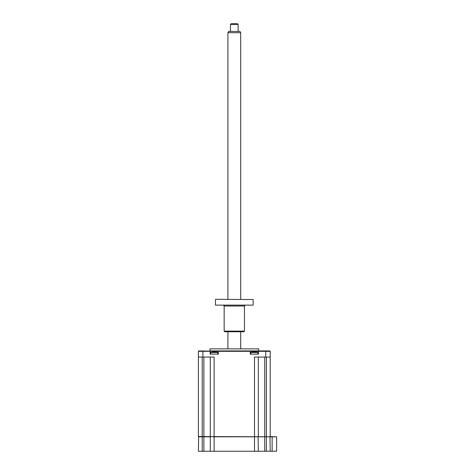 <?xml version="1.0" encoding="UTF-8"?>
<svg xmlns="http://www.w3.org/2000/svg" width="475" height="475" viewBox="0 0 475 475"><rect width="100%" height="100%" fill="white"/><g stroke="black" fill="none" stroke-linecap="round" stroke-linejoin="round"><path stroke-width="0.71" d="M276.61 436.81L276.61 451.25L272.133 451.25L272.133 436.81L254.499 436.81L254.499 357.058L270.216 357.058L270.216 436.555L276.61 436.81L198.39 436.555L198.39 357.058L214.112 357.058L214.112 436.81L210.532 436.555M272.133 451.25L270.216 451.25L269.96 436.555M270.216 451.25L266.386 451.25L266.386 357.058M266.386 451.25L264.723 451.25L264.723 357.058M264.723 451.25L258.335 451.25L258.073 436.555M258.335 451.25L254.499 451.25L254.499 436.81L214.112 436.81L214.112 451.25L198.39 451.25L198.651 436.555M254.499 451.25L214.112 451.25M210.277 451.25L210.277 436.81L202.225 436.81L202.225 357.058M202.225 451.25L202.225 436.81L198.39 436.81M250.907 354.118L250.907 352.486L257.806 352.486A8.948 8.948 0 0 0 256.34 352.017L256.524 352.07A8.734 8.396 180 0 0 255.811 351.928L252.902 351.928A8.734 8.396 180 0 0 252.189 352.07L252.189 352.07A8.734 8.396 180 0 1 252.902 351.928L253.858 351.928M250.907 352.486A8.948 8.948 0 0 1 252.373 352.017M210.799 354.118L210.799 352.486L217.704 352.486A8.948 8.948 0 0 0 216.232 352.017L216.422 352.07A8.734 8.396 180 0 0 215.709 351.928L212.794 351.928A8.734 8.396 180 0 0 212.088 352.07L212.088 352.07A8.734 8.396 180 0 1 212.794 351.928L215.044 351.862M210.799 352.486A8.948 8.948 0 0 1 212.272 352.017M209.956 350.924L209.956 348.882L258.649 348.882L258.649 350.924M270.216 357.058L270.216 351.31L258.447 351.31L258.447 354.118L250.266 354.118L250.266 351.31L218.34 351.31L218.34 354.118L210.164 354.118L210.164 351.31L198.39 351.31L198.39 357.058M216.422 352.07L216.232 352.028A8.734 8.396 180 0 0 215.709 351.928M270.216 351.31L269.836 350.924L218.726 350.924L218.34 351.31L198.776 350.924L198.39 351.31M253.899 352.07L255.146 351.862M255.811 351.928A8.734 8.396 180 0 1 256.524 352.07L256.34 352.017M258.827 350.924L258.447 351.31L250.266 351.31L249.886 350.924M218.726 350.924L209.778 350.924M258.335 436.555L258.335 357.058M210.277 436.555L210.277 357.058M230.47 24.391L231.111 23.75L237.5 23.75L238.141 24.391L230.47 24.391L230.47 31.415M227.917 32.698L228.653 31.415L239.958 31.415L240.694 32.698L227.917 32.698L227.917 299.292M215.709 299.292L253.157 299.547L215.709 299.292M253.157 305.122L215.454 305.122L253.157 305.122L253.157 299.547M244.453 331.117L243.812 331.752L224.794 331.752L224.158 331.117L244.453 331.117L244.453 306.013L224.158 306.013L223.517 305.378M203.888 451.25L203.888 436.81M202.867 357.058L202.867 350.924M265.745 357.058L265.745 350.924M203.888 436.555L203.888 357.058M217.704 354.118L217.704 352.486M257.806 354.118L257.806 352.486M238.141 24.391L238.141 31.415M240.694 32.698L240.694 299.292M240.694 331.752L240.694 348.882M227.917 331.752L227.917 348.882M215.454 305.122L215.454 299.547M244.453 306.013L245.094 305.378M224.158 331.117L224.158 306.013"/></g></svg>
